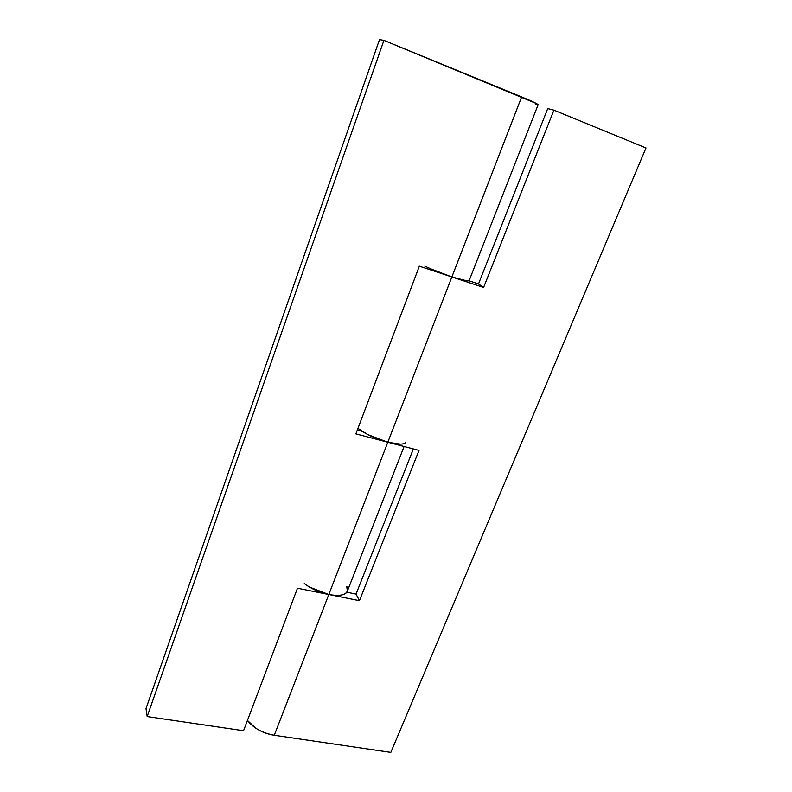 <?xml version="1.0" encoding="UTF-8"?>
<svg xmlns="http://www.w3.org/2000/svg" width="792" height="792" viewBox="0 0 792 792"><rect width="100%" height="100%" fill="white"/><g stroke="black" fill="none" stroke-linecap="round" stroke-linejoin="round"><path stroke-width="1.19" d="M469.191 280.497L538.085 104.821C538.213 104.168 532.749 101.515 521.641 96.911L451.866 276.962C462.835 280.497 468.617 281.645 469.21 280.388M405.405 442.738C403.098 444.757 397.228 444.589 387.813 442.243L328.809 594.515C339.451 596.376 345.668 595.158 347.45 590.872M347.361 591.159L346.757 586.407C348.559 589.941 347.738 592.515 344.292 594.139C340.808 595.752 335.65 595.881 328.809 594.515L297.475 588.218L243.54 730.729L147.173 716.552L243.54 730.729L297.475 588.218L328.809 594.515L387.813 442.243L355.875 433.877L419.344 266.181L451.866 276.962L521.641 96.911L383.922 40.372L147.173 716.552L146.005 708.592L379.507 39.6L146.005 708.592L147.173 716.552L383.922 40.372L379.507 39.6L383.922 40.372L536.432 103.554C539.035 105.009 538.699 105.326 535.422 104.495M361.489 431.165L357.974 428.343L361.489 431.165M357.321 430.066L362.092 431.323L357.321 430.066M469.27 280.279L466.983 280.873L451.866 276.962L419.344 266.181L355.875 433.877L387.813 442.243L400.405 444.144M247.45 720.383C253.351 728.056 262.291 733.016 274.27 735.253L328.809 594.515C319.325 592.436 311.147 588.783 304.276 583.556M357.974 428.343C365.34 434.065 375.289 438.699 387.813 442.243L451.866 276.962C441.986 273.626 432.967 270.022 424.839 266.122M247.431 720.433L255.638 728.096C261.32 731.867 267.528 734.253 274.27 735.253L390.822 752.4L645.995 147.956L553.905 110.157L547.727 108.593L553.905 110.157L483.605 287.466L478.497 283.932L468.923 280.754L478.497 283.932L547.727 108.593L478.497 283.932L483.605 287.466L451.866 276.962L483.605 287.466L553.905 110.157L645.995 147.956L390.822 752.4L274.27 735.253L328.809 594.515L359.449 600.683L419.008 450.42L387.813 442.243L451.866 276.962L430.848 268.884M356.044 594.089L346.797 592.208L356.044 594.089L413.355 448.935L356.044 594.089L359.449 600.683L356.044 594.089M357.964 428.373L367.656 434.511L387.813 442.243L419.008 450.42L359.449 600.683L328.809 594.515L309.444 587.08M347.332 591.218L404.088 446.51"/></g></svg>
